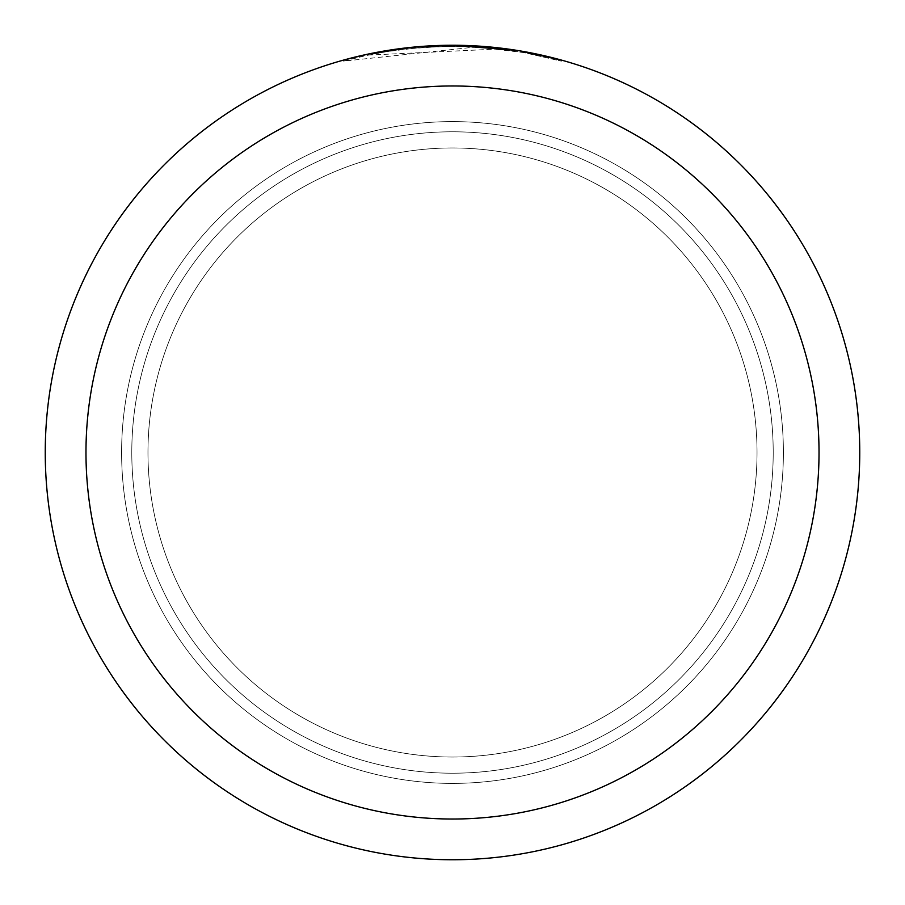 <?xml version="1.0" encoding="UTF-8"?>
<svg xmlns="http://www.w3.org/2000/svg" width="905" height="905" viewBox="0 0 905 905"><rect width="100%" height="100%" fill="white"/><g stroke="black" fill="none" stroke-linecap="round" stroke-linejoin="round"><path stroke-width="0.68" stroke-dasharray="4.53 3.39" d="M452.5 147.968A304.533 304.533 0 0 1 757.033 452.5A304.533 304.533 0 0 1 452.5 757.033A304.533 304.533 0 0 1 147.968 452.5A304.533 304.533 0 0 1 452.5 147.968A304.533 304.533 0 0 1 757.033 452.5A304.533 304.533 0 0 1 452.5 757.033A304.533 304.533 0 0 1 147.968 452.5A304.533 304.533 0 0 1 452.5 147.968A304.533 304.533 0 0 1 757.033 452.5A304.533 304.533 0 0 1 452.5 757.033A304.533 304.533 0 0 1 147.968 452.5A304.533 304.533 0 0 1 452.5 147.968A304.533 304.533 0 0 1 757.033 452.5A304.533 304.533 0 0 1 452.5 757.033A304.533 304.533 0 0 1 147.968 452.5A304.533 304.533 0 0 1 452.5 147.968M452.5 121.609A330.891 330.891 0 0 1 783.391 452.5A330.891 330.891 0 0 1 452.5 783.391A330.891 330.891 0 0 1 121.609 452.5A330.891 330.891 0 0 1 452.5 121.609A330.891 330.891 0 0 1 783.391 452.5A330.891 330.891 0 0 1 452.5 783.391A330.891 330.891 0 0 1 121.609 452.5A330.891 330.891 0 0 1 452.5 121.609M452.5 131.791A320.709 320.709 0 0 1 773.209 452.5A320.709 320.709 0 0 1 452.5 773.209A320.709 320.709 0 0 1 131.791 452.5A320.709 320.709 0 0 1 452.5 131.791A320.709 320.709 0 0 1 773.209 452.5A320.709 320.709 0 0 1 452.5 773.209A320.709 320.709 0 0 1 131.791 452.5A320.709 320.709 0 0 1 452.5 131.791M499.175 48.961L368.188 55.114A406.232 406.232 0 0 1 406.696 48.859L442.85 46.381L465.249 46.472L487.693 47.795L523.803 52.569L561.383 61.144L523.633 52.558L476.132 46.958L343.617 61.133L365.36 55.725L387.397 51.517L420.802 47.513L454.412 46.268L476.833 46.992L499.187 48.961L499.187 47.931L452.5 45.25A407.25 407.25 0 0 1 859.75 452.5A407.25 407.25 0 0 1 452.5 859.75A407.25 407.25 0 0 1 45.25 452.5A407.25 407.25 0 0 1 452.5 45.25A407.25 407.25 0 0 1 859.75 452.5A407.25 407.25 0 0 1 452.5 859.75A407.25 407.25 0 0 1 45.25 452.5A407.25 407.25 0 0 1 452.5 45.25L459.842 45.318M464.899 45.442L497.626 47.761M431.447 45.793L452.5 45.261L476.121 45.951L519.346 50.771M561.383 60.081L517.603 50.499L517.615 51.517M425.633 46.132L406.696 47.841L406.696 48.859L406.696 47.829A407.25 407.25 0 0 0 368.188 54.074L397.725 48.949M412.884 47.184L411.164 47.354M561.417 61.144L561.417 60.081L561.417 61.144M368.188 55.114L368.188 54.074L368.188 55.114M523.656 52.547L523.656 51.517L523.656 52.547M476.132 46.958L476.132 45.94M343.595 61.133L343.595 60.081L366.536 54.424L397.544 48.972L421.029 46.472L452.5 45.25A407.25 407.25 0 0 1 859.75 452.5A407.25 407.25 0 0 1 452.5 859.75A407.25 407.25 0 0 1 45.25 452.5A407.25 407.25 0 0 1 452.5 45.25A407.25 407.25 0 0 1 859.75 452.5A407.25 407.25 0 0 1 452.5 859.75A407.25 407.25 0 0 1 45.25 452.5A407.25 407.25 0 0 1 452.5 45.25L404.456 48.101M523.803 51.54L523.803 52.569"/><path stroke-width="1.36" d="M459.842 45.318L464.899 45.442M497.626 47.761L499.175 47.931M517.615 50.488L452.5 45.25A407.25 407.25 0 0 1 859.75 452.5A407.25 407.25 0 0 1 452.5 859.75A407.25 407.25 0 0 1 45.25 452.5A407.25 407.25 0 0 1 452.5 45.25L412.884 47.184M519.346 50.771L561.383 60.081M452.5 85.975A366.525 366.525 0 0 1 819.025 452.5A366.525 366.525 0 0 1 452.5 819.025A366.525 366.525 0 0 1 85.975 452.5A366.525 366.525 0 0 1 452.5 85.975M411.164 47.354L368.188 54.074L343.617 60.081M425.633 46.132L431.447 45.793M397.725 48.949L404.456 48.101"/></g></svg>
